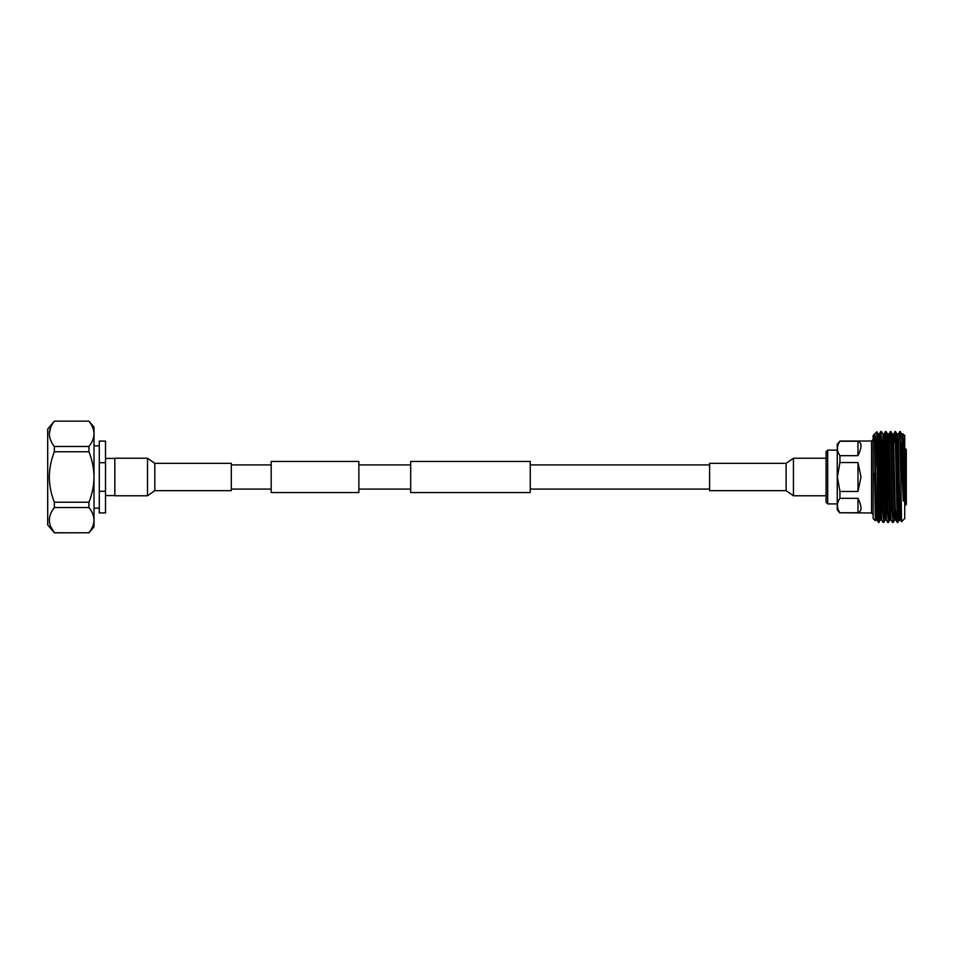 <?xml version="1.0" encoding="UTF-8"?>
<svg xmlns="http://www.w3.org/2000/svg" width="954" height="954" viewBox="0 0 954 954"><rect width="100%" height="100%" fill="white"/><g stroke="black" fill="none" stroke-linecap="round" stroke-linejoin="round"><path stroke-width="1.43" d="M358.871 492.55L358.871 461.45L271.186 461.45L271.186 492.55L358.871 492.55M530.257 477L530.257 492.55L410.685 492.55L410.685 461.45L530.257 461.45L530.257 477M826.092 495.782L793.442 495.782L786.108 490.666L786.108 463.334L793.442 458.218L826.092 458.218M786.108 463.334L709.609 463.334L709.609 490.666L786.108 490.666M154.822 463.334L147.5 458.218L147.5 495.782L154.822 490.666L231.321 490.666L231.321 463.334L154.822 463.334L154.822 490.666M147.5 495.782L114.838 495.782L114.838 458.218L147.5 458.218M827.69 503.903L826.092 502.305L826.092 451.695L827.69 450.097L827.69 503.903L837.254 503.903M839.937 512.978L837.254 509.794L837.254 444.206L839.937 441.249C836.586 446.031 836.586 450.848 839.937 455.678L839.937 462.559L837.397 477L839.937 491.441L839.937 498.322L857.98 498.322C861.987 506.598 861.987 511.416 857.98 512.751L839.937 512.751L871.527 512.978L871.527 441.022L873.125 439.424M897.809 511.678L897.559 519.226M898.382 511.678L897.869 522.494L897.261 522.494L895.222 434.952L894.9 431.506L894.399 442.322M897.845 522.506L895.52 431.506L893.421 434.07L892.264 434.058L890.786 431.494L892.872 519.692L893.671 511.678M880.518 519.93L878.431 522.494L877.859 509.174L876.845 431.78L874.591 434.07M879.016 522.506L877.108 439.245M883.726 522.506L882.569 509.174L880.78 431.506L881.973 445.196L883.464 519.715L884.251 511.678M888.389 511.678L888.15 519.226M888.436 522.506L887.28 509.174L885.491 431.506L886.099 431.506L886.683 445.279L888.114 518.463L888.448 522.494L888.961 511.678M893.147 522.506L891.978 509.174L890.511 434.952L890.201 431.506L889.688 442.322M895.21 434.762L894.959 442.322M906.3 477L906.3 504.451L905.501 505.25L905.501 448.75L906.3 449.549L906.3 477M876.38 507.361L875.808 519.93L875.331 520.729L873.125 518.523L873.125 435.477L874.615 434.058L876.953 519.93L875.796 519.942L875.2 507.361L874.544 434.225C875.414 433.152 876.273 444.159 877.108 467.269M875.796 501.876L875.534 517.342M875.331 520.729L874.544 473.148M903.021 433.772L903.307 441.452L902.854 434.058L904.726 435.477L904.726 518.523L901.53 521.719L900.218 431.506L898.131 434.07L896.975 434.058L895.52 431.506M903.307 441.452L903.307 501.088L900.743 442.847M839.937 462.559L857.98 462.559L861.009 477L857.98 491.441L839.937 491.441M839.937 441.249L857.98 441.249C861.987 442.584 861.987 447.402 857.98 455.678L839.937 455.678M857.98 512.751L857.98 498.322M839.937 498.322C836.586 503.116 836.586 507.922 839.937 512.751M857.98 491.441L857.98 462.559M857.98 455.678L857.98 441.249M900.743 473.053L899.634 431.494M900.981 511.678L900.481 519.93L899.92 507.361L898.155 434.058M896.271 511.678L895.794 519.942L895.21 507.361L893.445 434.058M892.55 522.494L891.072 519.93L890.499 507.361L889.033 437.326L888.734 434.058L887.554 434.058L886.099 431.506M887.84 522.494L886.361 519.93L884.322 437.326L884.012 434.07L883.559 442.322M883.13 522.494L881.651 519.93L881.091 507.361L879.612 437.326L879.326 434.058L878.145 434.058L876.845 431.78M903.307 501.088L902.269 446.639L901.697 434.07L900.218 431.506M899.801 511.678L899.348 519.93L899.038 516.674L896.998 434.07M895.09 511.678L894.637 519.93L894.327 516.674L892.288 434.07M890.392 511.678L889.939 519.93L888.448 522.494M891.096 519.942L889.915 519.942L889.617 516.674L887.578 434.07M886.385 519.942L885.205 519.942L884.907 516.674L882.867 434.07L881.389 431.506M881.675 519.942L880.494 519.942L880.208 516.674L878.169 434.07M88.96 446.472L88.96 451.767L54.354 451.767L54.354 446.472L88.96 446.472C92.192 442.417 93.874 438.208 94.017 433.855L94.017 427.177L88.96 421.155L54.354 421.155L47.7 429.073L47.7 524.927L54.354 532.761L50.657 526.56M54.354 451.767C51.111 459.888 49.429 468.295 49.298 477C49.429 485.705 51.111 494.112 54.354 502.233L88.96 502.233L88.96 507.528L54.354 507.528C47.712 515.887 47.712 524.306 54.354 532.761L88.96 532.761L54.354 532.845M54.354 421.239C47.712 429.598 47.712 438.005 54.354 446.472M52.911 444.433L52.506 443.813M51.91 442.799L51.146 441.356M49.298 433.462L50.681 427.38M47.7 509.174L47.7 490.451M54.354 507.528L54.354 502.233M99.299 491.286L99.299 512.918L105.512 512.918L105.512 491.286L99.299 491.286L99.299 462.714L105.512 462.714L105.512 491.286M105.512 462.714L105.512 441.082L99.299 441.082L99.299 462.714M88.96 532.761C92.192 528.707 93.874 524.497 94.017 520.145C93.874 515.792 92.192 511.582 88.96 507.528M88.96 502.233C92.192 494.112 93.874 485.705 94.017 477C93.874 468.295 92.192 459.888 88.96 451.767M88.96 532.845L94.017 526.823L94.017 433.855C93.874 429.503 92.192 425.293 88.96 421.239M793.442 495.782L793.442 458.218M271.186 489.08L231.321 489.08M709.609 489.08L530.257 489.08M410.685 489.08L358.871 489.08M410.685 464.92L358.871 464.92M709.609 464.92L530.257 464.92M271.186 464.92L231.321 464.92M888.711 434.07L890.786 431.494M881.901 442.322L884.501 442.322M905.501 505.25L904.726 505.25M839.937 441.022L871.527 441.022M876.261 501.876L875.08 501.876M905.501 448.75L904.726 448.75M887.9 511.678L889.438 511.678M894.148 511.678L895.317 511.678M897.32 511.678L900.027 511.678M897.261 522.494L895.782 519.93L894.625 519.942L893.159 522.494M885.491 431.506L884.012 434.07L882.855 434.058M880.78 431.506L879.302 434.07M878.431 522.494L876.953 519.93M900.481 519.93L901.518 521.719M902.854 434.058L901.685 434.058M900.504 519.942L899.324 519.942L897.869 522.494M885.229 519.93L883.75 522.494M871.527 512.978L873.125 514.576M837.254 450.097L827.69 450.097M105.512 495.567L114.838 495.567M94.017 508.172L99.299 508.172M94.017 445.828L99.299 445.828M105.512 458.433L114.838 458.433M88.96 421.155L54.354 421.155"/></g></svg>
